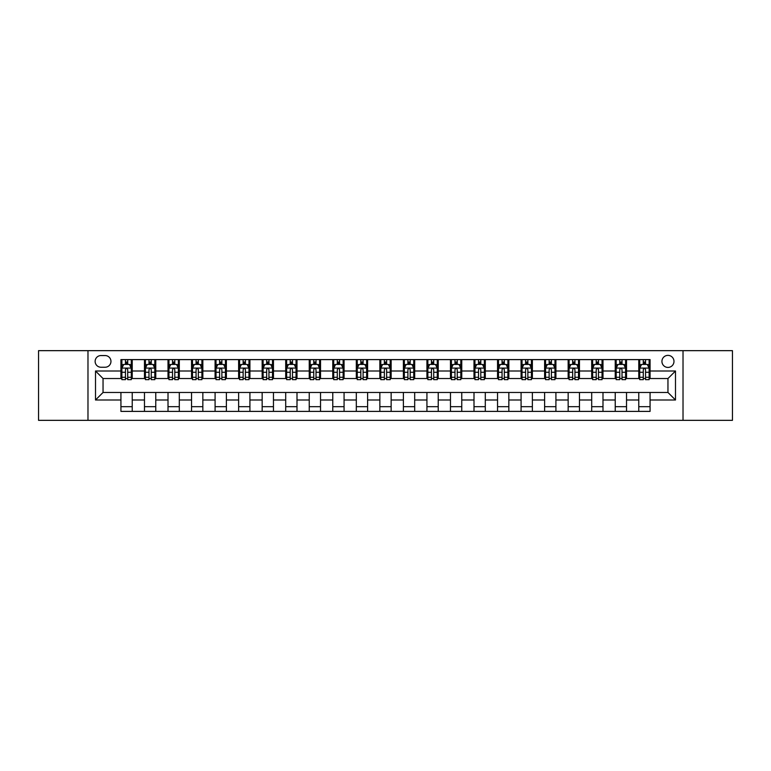 <?xml version="1.0" encoding="UTF-8"?>
<svg xmlns="http://www.w3.org/2000/svg" width="771" height="771" viewBox="0 0 771 771"><rect width="100%" height="100%" fill="white"/><g stroke="black" fill="none" stroke-linecap="round" stroke-linejoin="round"><path stroke-width="1.16" d="M667.956 355.373A6.023 6.023 0 0 0 661.932 361.397A6.023 6.023 0 0 0 667.956 367.42A6.023 6.023 0 0 0 673.979 361.397A6.023 6.023 0 0 0 667.956 355.373M683.019 420.34L732.45 420.34L732.45 350.66L683.019 350.66L683.019 420.34L87.981 420.34L87.981 350.66L38.55 350.66L38.55 420.34L87.981 420.34M100.972 367.237L105.116 367.237A5.84 5.84 0 0 0 110.957 361.397A5.84 5.84 0 0 0 105.116 355.556L100.972 355.556A5.84 5.84 0 0 0 95.132 361.397A5.84 5.84 0 0 0 100.972 367.237M683.019 350.66L87.981 350.66M120.931 399.995L95.508 399.995L95.508 371.005L120.931 371.005L120.931 378.532L103.044 378.532L103.044 392.468L120.931 392.468L120.931 411.396L650.069 411.396L650.069 392.468L667.956 392.468L667.956 378.532L650.069 378.532L650.069 371.005L675.492 371.005L675.492 399.995L650.069 399.995M650.069 371.005L650.069 359.604L120.931 359.604L120.931 371.005M638.773 359.604L638.773 378.532L639.708 378.532M643.284 378.532L645.549 378.532M649.124 378.532L650.069 378.532M638.773 378.532L625.589 378.532M615.229 359.604L615.229 378.532L616.174 378.532M619.749 378.532L622.014 378.532M615.229 378.532L602.045 378.532M591.694 359.604L591.694 378.532L592.639 378.532M596.214 378.532L598.469 378.532M591.694 378.532L578.51 378.532M568.16 359.604L568.16 378.532L569.094 378.532M572.67 378.532L574.935 378.532M568.16 378.532L554.975 378.532M544.615 359.604L544.615 378.532L545.56 378.532M549.135 378.532L551.4 378.532M544.615 378.532L531.431 378.532M521.08 359.604L521.08 378.532L522.025 378.532M525.6 378.532L527.856 378.532M521.08 378.532L507.896 378.532M497.546 359.604L497.546 378.532L498.48 378.532M502.056 378.532L504.321 378.532M497.546 378.532L484.361 378.532M474.001 359.604L474.001 378.532L474.946 378.532M478.521 378.532L480.786 378.532M474.001 378.532L460.817 378.532M450.466 359.604L450.466 378.532L451.411 378.532M454.986 378.532L457.242 378.532M450.466 378.532L437.282 378.532M426.932 359.604L426.932 378.532L427.866 378.532M431.442 378.532L433.707 378.532M426.932 378.532L413.748 378.532M403.387 359.604L403.387 378.532L404.332 378.532M407.907 378.532L410.172 378.532M403.387 378.532L390.203 378.532M379.852 359.604L379.852 378.532L380.797 378.532M384.372 378.532L386.628 378.532M379.852 378.532L366.668 378.532M356.318 359.604L356.318 378.532L357.252 378.532M360.828 378.532L363.093 378.532M356.318 378.532L343.134 378.532M332.773 359.604L332.773 378.532L333.718 378.532M337.293 378.532L339.558 378.532M332.773 378.532L319.589 378.532M309.238 359.604L309.238 378.532L310.183 378.532M313.758 378.532L316.014 378.532M309.238 378.532L296.054 378.532M285.704 359.604L285.704 378.532L286.639 378.532M290.214 378.532L292.479 378.532M285.704 378.532L272.52 378.532M262.159 359.604L262.159 378.532L263.104 378.532M266.679 378.532L268.944 378.532M262.159 378.532L248.975 378.532M238.624 359.604L238.624 378.532L239.569 378.532M243.144 378.532L245.4 378.532M238.624 378.532L225.44 378.532M215.09 359.604L215.09 378.532L216.025 378.532M219.6 378.532L221.865 378.532M215.09 378.532L201.906 378.532M191.545 359.604L191.545 378.532L192.49 378.532M196.065 378.532L198.33 378.532M191.545 378.532L178.361 378.532M168.011 359.604L168.011 378.532L168.955 378.532M172.531 378.532L174.786 378.532M168.011 378.532L154.826 378.532M144.476 359.604L144.476 378.532L145.411 378.532M148.986 378.532L151.251 378.532M144.476 378.532L131.292 378.532M120.931 378.532L121.876 378.532M125.451 378.532L127.716 378.532M120.931 392.468L132.226 392.468L132.226 411.396M650.069 392.468L132.226 392.468M132.226 359.604L132.226 378.532M120.931 364.317L121.876 364.317M125.451 364.317L127.716 364.317M131.292 364.317L132.226 364.317M120.931 406.683L132.226 406.683M144.476 392.468L144.476 411.396M155.771 359.604L155.771 378.532M144.476 364.317L145.411 364.317M148.986 364.317L151.251 364.317M154.826 364.317L155.771 364.317M155.771 392.468L155.771 411.396M144.476 406.683L155.771 406.683M168.011 392.468L168.011 411.396M179.306 392.468L179.306 411.396M168.011 406.683L179.306 406.683M179.306 359.604L179.306 378.532M168.011 364.317L168.955 364.317M172.531 364.317L174.786 364.317M178.361 364.317L179.306 364.317M191.545 392.468L191.545 411.396M202.84 392.468L202.84 411.396M191.545 406.683L202.84 406.683M202.84 359.604L202.84 378.532M191.545 364.317L192.49 364.317M196.065 364.317L198.33 364.317M201.906 364.317L202.84 364.317M215.09 392.468L215.09 411.396M226.385 392.468L226.385 411.396M215.09 406.683L226.385 406.683M226.385 359.604L226.385 378.532M215.09 364.317L216.025 364.317M219.6 364.317L221.865 364.317M225.44 364.317L226.385 364.317M238.624 392.468L238.624 411.396M249.92 392.468L249.92 411.396M238.624 406.683L249.92 406.683M249.92 359.604L249.92 378.532M238.624 364.317L239.569 364.317M243.144 364.317L245.4 364.317M248.975 364.317L249.92 364.317M262.159 392.468L262.159 411.396M273.454 392.468L273.454 411.396M262.159 406.683L273.454 406.683M273.454 359.604L273.454 378.532M262.159 364.317L263.104 364.317M266.679 364.317L268.944 364.317M272.52 364.317L273.454 364.317M285.704 392.468L285.704 411.396M296.999 392.468L296.999 411.396M285.704 406.683L296.999 406.683M296.999 359.604L296.999 378.532M285.704 364.317L286.639 364.317M290.214 364.317L292.479 364.317M296.054 364.317L296.999 364.317M309.238 392.468L309.238 411.396M320.534 392.468L320.534 411.396M309.238 406.683L320.534 406.683M320.534 359.604L320.534 378.532M309.238 364.317L310.183 364.317M313.758 364.317L316.014 364.317M319.589 364.317L320.534 364.317M332.773 392.468L332.773 411.396M344.068 392.468L344.068 411.396M332.773 406.683L344.068 406.683M344.068 359.604L344.068 378.532M332.773 364.317L333.718 364.317M337.293 364.317L339.558 364.317M343.134 364.317L344.068 364.317M356.318 392.468L356.318 411.396M367.613 392.468L367.613 411.396M356.318 406.683L367.613 406.683M367.613 359.604L367.613 378.532M356.318 364.317L357.252 364.317M360.828 364.317L363.093 364.317M366.668 364.317L367.613 364.317M379.852 392.468L379.852 411.396M391.148 392.468L391.148 411.396M379.852 406.683L391.148 406.683M391.148 359.604L391.148 378.532M379.852 364.317L380.797 364.317M384.372 364.317L386.628 364.317M390.203 364.317L391.148 364.317M403.387 392.468L403.387 411.396M414.682 392.468L414.682 411.396M403.387 406.683L414.682 406.683M414.682 359.604L414.682 378.532M403.387 364.317L404.332 364.317M407.907 364.317L410.172 364.317M413.748 364.317L414.682 364.317M426.932 392.468L426.932 411.396M438.227 392.468L438.227 411.396M426.932 406.683L438.227 406.683M438.227 359.604L438.227 378.532M426.932 364.317L427.866 364.317M431.442 364.317L433.707 364.317M437.282 364.317L438.227 364.317M450.466 392.468L450.466 411.396M461.762 392.468L461.762 411.396M450.466 406.683L461.762 406.683M461.762 359.604L461.762 378.532M450.466 364.317L451.411 364.317M454.986 364.317L457.242 364.317M460.817 364.317L461.762 364.317M474.001 392.468L474.001 411.396M485.296 392.468L485.296 411.396M474.001 406.683L485.296 406.683M485.296 359.604L485.296 378.532M474.001 364.317L474.946 364.317M478.521 364.317L480.786 364.317M484.361 364.317L485.296 364.317M497.546 392.468L497.546 411.396M508.841 392.468L508.841 411.396M497.546 406.683L508.841 406.683M508.841 359.604L508.841 378.532M497.546 364.317L498.48 364.317M502.056 364.317L504.321 364.317M507.896 364.317L508.841 364.317M521.08 392.468L521.08 411.396M532.375 392.468L532.375 411.396M521.08 406.683L532.375 406.683M532.375 359.604L532.375 378.532M521.08 364.317L522.025 364.317M525.6 364.317L527.856 364.317M531.431 364.317L532.375 364.317M544.615 392.468L544.615 411.396M555.91 392.468L555.91 411.396M544.615 406.683L555.91 406.683M555.91 359.604L555.91 378.532M544.615 364.317L545.56 364.317M549.135 364.317L551.4 364.317M554.975 364.317L555.91 364.317M568.16 392.468L568.16 411.396M579.455 392.468L579.455 411.396M568.16 406.683L579.455 406.683M579.455 359.604L579.455 378.532M568.16 364.317L569.094 364.317M572.67 364.317L574.935 364.317M578.51 364.317L579.455 364.317M591.694 392.468L591.694 411.396M602.989 392.468L602.989 411.396M591.694 406.683L602.989 406.683M602.989 359.604L602.989 378.532M591.694 364.317L592.639 364.317M596.214 364.317L598.469 364.317M602.045 364.317L602.989 364.317M615.229 392.468L615.229 411.396M626.524 392.468L626.524 411.396M615.229 406.683L626.524 406.683M626.524 359.604L626.524 378.532M615.229 364.317L616.174 364.317M619.749 364.317L622.014 364.317M625.589 364.317L626.524 364.317M638.773 392.468L638.773 411.396M638.773 406.683L650.069 406.683M638.773 364.317L639.708 364.317M643.284 364.317L645.549 364.317M649.124 364.317L650.069 364.317M103.044 378.532L95.508 371.005M103.044 392.468L95.508 399.995M675.492 371.005L667.956 378.532M675.492 399.995L667.956 392.468M127.716 362.052L125.451 362.052M131.292 377.298L127.716 377.298L127.716 379.66L131.292 379.66L131.292 368.172L129.403 364.413L123.755 364.413L121.876 368.172L121.876 379.66L125.451 379.66L125.451 377.298L121.876 377.298M121.876 368.172L121.876 359.604M131.292 368.172L131.292 359.604M125.451 364.413L125.451 359.604M127.716 359.604L127.716 364.413M127.716 377.298L127.716 369.588C126.964 368.133 126.203 368.133 125.451 369.588L125.451 377.298M151.251 362.052L148.986 362.052M154.826 377.298L151.251 377.298L151.251 379.66L154.826 379.66L154.826 368.172L152.947 364.413L147.3 364.413L145.411 368.172L145.411 379.66L148.986 379.66L148.986 377.298L145.411 377.298M145.411 368.172L145.411 359.604M154.826 368.172L154.826 359.604M148.986 364.413L148.986 359.604M151.251 359.604L151.251 364.413M151.251 377.298L151.251 369.588C150.499 368.133 149.747 368.133 148.986 369.588L148.986 377.298M174.786 362.052L172.531 362.052M178.361 377.298L174.786 377.298L174.786 379.66L178.361 379.66L178.361 368.172L176.482 364.413L170.834 364.413L168.955 368.172L168.955 379.66L172.531 379.66L172.531 377.298L168.955 377.298M168.955 368.172L168.955 359.604M178.361 368.172L178.361 359.604M172.531 364.413L172.531 359.604M174.786 359.604L174.786 364.413M174.786 377.298L174.786 369.588C174.034 368.133 173.282 368.133 172.531 369.588L172.531 377.298M198.33 362.052L196.065 362.052M201.906 377.298L198.33 377.298L198.33 379.66L201.906 379.66L201.906 368.172L200.017 364.413L194.369 364.413L192.49 368.172L192.49 379.66L196.065 379.66L196.065 377.298L192.49 377.298M192.49 368.172L192.49 359.604M201.906 368.172L201.906 359.604M196.065 364.413L196.065 359.604M198.33 359.604L198.33 364.413M198.33 377.298L198.33 369.588C197.578 368.133 196.817 368.133 196.065 369.588L196.065 377.298M221.865 362.052L219.6 362.052M225.44 377.298L221.865 377.298L221.865 379.66L225.44 379.66L225.44 368.172L223.561 364.413L217.914 364.413L216.025 368.172L216.025 379.66L219.6 379.66L219.6 377.298L216.025 377.298M216.025 368.172L216.025 359.604M225.44 368.172L225.44 359.604M219.6 364.413L219.6 359.604M221.865 359.604L221.865 364.413M221.865 377.298L221.865 369.588C221.113 368.133 220.361 368.133 219.6 369.588L219.6 377.298M245.4 362.052L243.144 362.052M248.975 377.298L245.4 377.298L245.4 379.66L248.975 379.66L248.975 368.172L247.096 364.413L241.448 364.413L239.569 368.172L239.569 379.66L243.144 379.66L243.144 377.298L239.569 377.298M239.569 368.172L239.569 359.604M248.975 368.172L248.975 359.604M243.144 364.413L243.144 359.604M245.4 359.604L245.4 364.413M245.4 377.298L245.4 369.588C244.648 368.133 243.896 368.133 243.144 369.588L243.144 377.298M268.944 362.052L266.679 362.052M272.52 377.298L268.944 377.298L268.944 379.66L272.52 379.66L272.52 368.172L270.631 364.413L264.983 364.413L263.104 368.172L263.104 379.66L266.679 379.66L266.679 377.298L263.104 377.298M263.104 368.172L263.104 359.604M272.52 368.172L272.52 359.604M266.679 364.413L266.679 359.604M268.944 359.604L268.944 364.413M268.944 377.298L268.944 369.588C268.192 368.133 267.431 368.133 266.679 369.588L266.679 377.298M292.479 362.052L290.214 362.052M296.054 377.298L292.479 377.298L292.479 379.66L296.054 379.66L296.054 368.172L294.175 364.413L288.527 364.413L286.639 368.172L286.639 379.66L290.214 379.66L290.214 377.298L286.639 377.298M286.639 368.172L286.639 359.604M296.054 368.172L296.054 359.604M290.214 364.413L290.214 359.604M292.479 359.604L292.479 364.413M292.479 377.298L292.479 369.588C291.727 368.133 290.975 368.133 290.214 369.588L290.214 377.298M316.014 362.052L313.758 362.052M319.589 377.298L316.014 377.298L316.014 379.66L319.589 379.66L319.589 368.172L317.71 364.413L312.062 364.413L310.183 368.172L310.183 379.66L313.758 379.66L313.758 377.298L310.183 377.298M310.183 368.172L310.183 359.604M319.589 368.172L319.589 359.604M313.758 364.413L313.758 359.604M316.014 359.604L316.014 364.413M316.014 377.298L316.014 369.588C315.262 368.133 314.51 368.133 313.758 369.588L313.758 377.298M339.558 362.052L337.293 362.052M343.134 377.298L339.558 377.298L339.558 379.66L343.134 379.66L343.134 368.172L341.245 364.413L335.597 364.413L333.718 368.172L333.718 379.66L337.293 379.66L337.293 377.298L333.718 377.298M333.718 368.172L333.718 359.604M343.134 368.172L343.134 359.604M337.293 364.413L337.293 359.604M339.558 359.604L339.558 364.413M339.558 377.298L339.558 369.588C338.806 368.133 338.045 368.133 337.293 369.588L337.293 377.298M363.093 362.052L360.828 362.052M366.668 377.298L363.093 377.298L363.093 379.66L366.668 379.66L366.668 368.172L364.789 364.413L359.141 364.413L357.252 368.172L357.252 379.66L360.828 379.66L360.828 377.298L357.252 377.298M357.252 368.172L357.252 359.604M366.668 368.172L366.668 359.604M360.828 364.413L360.828 359.604M363.093 359.604L363.093 364.413M363.093 377.298L363.093 369.588C362.341 368.133 361.589 368.133 360.828 369.588L360.828 377.298M386.628 362.052L384.372 362.052M390.203 377.298L386.628 377.298L386.628 379.66L390.203 379.66L390.203 368.172L388.324 364.413L382.676 364.413L380.797 368.172L380.797 379.66L384.372 379.66L384.372 377.298L380.797 377.298M380.797 368.172L380.797 359.604M390.203 368.172L390.203 359.604M384.372 364.413L384.372 359.604M386.628 359.604L386.628 364.413M386.628 377.298L386.628 369.588C385.876 368.133 385.124 368.133 384.372 369.588L384.372 377.298M410.172 362.052L407.907 362.052M413.748 377.298L410.172 377.298L410.172 379.66L413.748 379.66L413.748 368.172L411.859 364.413L406.211 364.413L404.332 368.172L404.332 379.66L407.907 379.66L407.907 377.298L404.332 377.298M404.332 368.172L404.332 359.604M413.748 368.172L413.748 359.604M407.907 364.413L407.907 359.604M410.172 359.604L410.172 364.413M410.172 377.298L410.172 369.588C409.42 368.133 408.659 368.133 407.907 369.588L407.907 377.298M433.707 362.052L431.442 362.052M437.282 377.298L433.707 377.298L433.707 379.66L437.282 379.66L437.282 368.172L435.403 364.413L429.755 364.413L427.866 368.172L427.866 379.66L431.442 379.66L431.442 377.298L427.866 377.298M427.866 368.172L427.866 359.604M437.282 368.172L437.282 359.604M431.442 364.413L431.442 359.604M433.707 359.604L433.707 364.413M433.707 377.298L433.707 369.588C432.955 368.133 432.203 368.133 431.442 369.588L431.442 377.298M457.242 362.052L454.986 362.052M460.817 377.298L457.242 377.298L457.242 379.66L460.817 379.66L460.817 368.172L458.938 364.413L453.29 364.413L451.411 368.172L451.411 379.66L454.986 379.66L454.986 377.298L451.411 377.298M451.411 368.172L451.411 359.604M460.817 368.172L460.817 359.604M454.986 364.413L454.986 359.604M457.242 359.604L457.242 364.413M457.242 377.298L457.242 369.588C456.49 368.133 455.738 368.133 454.986 369.588L454.986 377.298M480.786 362.052L478.521 362.052M484.361 377.298L480.786 377.298L480.786 379.66L484.361 379.66L484.361 368.172L482.473 364.413L476.825 364.413L474.946 368.172L474.946 379.66L478.521 379.66L478.521 377.298L474.946 377.298M474.946 368.172L474.946 359.604M484.361 368.172L484.361 359.604M478.521 364.413L478.521 359.604M480.786 359.604L480.786 364.413M480.786 377.298L480.786 369.588C480.034 368.133 479.273 368.133 478.521 369.588L478.521 377.298M504.321 362.052L502.056 362.052M507.896 377.298L504.321 377.298L504.321 379.66L507.896 379.66L507.896 368.172L506.017 364.413L500.369 364.413L498.48 368.172L498.48 379.66L502.056 379.66L502.056 377.298L498.48 377.298M498.48 368.172L498.48 359.604M507.896 368.172L507.896 359.604M502.056 364.413L502.056 359.604M504.321 359.604L504.321 364.413M504.321 377.298L504.321 369.588C503.569 368.133 502.817 368.133 502.056 369.588L502.056 377.298M527.856 362.052L525.6 362.052M531.431 377.298L527.856 377.298L527.856 379.66L531.431 379.66L531.431 368.172L529.552 364.413L523.904 364.413L522.025 368.172L522.025 379.66L525.6 379.66L525.6 377.298L522.025 377.298M522.025 368.172L522.025 359.604M531.431 368.172L531.431 359.604M525.6 364.413L525.6 359.604M527.856 359.604L527.856 364.413M527.856 377.298L527.856 369.588C527.104 368.133 526.352 368.133 525.6 369.588L525.6 377.298M551.4 362.052L549.135 362.052M554.975 377.298L551.4 377.298L551.4 379.66L554.975 379.66L554.975 368.172L553.086 364.413L547.439 364.413L545.56 368.172L545.56 379.66L549.135 379.66L549.135 377.298L545.56 377.298M545.56 368.172L545.56 359.604M554.975 368.172L554.975 359.604M549.135 364.413L549.135 359.604M551.4 359.604L551.4 364.413M551.4 377.298L551.4 369.588C550.648 368.133 549.887 368.133 549.135 369.588L549.135 377.298M574.935 362.052L572.67 362.052M578.51 377.298L574.935 377.298L574.935 379.66L578.51 379.66L578.51 368.172L576.631 364.413L570.983 364.413L569.094 368.172L569.094 379.66L572.67 379.66L572.67 377.298L569.094 377.298M569.094 368.172L569.094 359.604M578.51 368.172L578.51 359.604M572.67 364.413L572.67 359.604M574.935 359.604L574.935 364.413M574.935 377.298L574.935 369.588C574.183 368.133 573.431 368.133 572.67 369.588L572.67 377.298M598.469 362.052L596.214 362.052M602.045 377.298L598.469 377.298L598.469 379.66L602.045 379.66L602.045 368.172L600.166 364.413L594.518 364.413L592.639 368.172L592.639 379.66L596.214 379.66L596.214 377.298L592.639 377.298M592.639 368.172L592.639 359.604M602.045 368.172L602.045 359.604M596.214 364.413L596.214 359.604M598.469 359.604L598.469 364.413M598.469 377.298L598.469 369.588C597.718 368.133 596.966 368.133 596.214 369.588L596.214 377.298M622.014 362.052L619.749 362.052M625.589 377.298L622.014 377.298L622.014 379.66L625.589 379.66L625.589 368.172L623.7 364.413L618.053 364.413L616.174 368.172L616.174 379.66L619.749 379.66L619.749 377.298L616.174 377.298M616.174 368.172L616.174 359.604M625.589 368.172L625.589 359.604M619.749 364.413L619.749 359.604M622.014 359.604L622.014 364.413M622.014 377.298L622.014 369.588C621.262 368.133 620.501 368.133 619.749 369.588L619.749 377.298M645.549 362.052L643.284 362.052M649.124 377.298L645.549 377.298L645.549 379.66L649.124 379.66L649.124 368.172L647.245 364.413L641.597 364.413L639.708 368.172L639.708 379.66L643.284 379.66L643.284 377.298L639.708 377.298M639.708 368.172L639.708 359.604M649.124 368.172L649.124 359.604M643.284 364.413L643.284 359.604M645.549 359.604L645.549 364.413M645.549 377.298L645.549 369.588C644.797 368.133 644.045 368.133 643.284 369.588L643.284 377.298M144.476 399.995L132.226 399.995M144.476 371.005L132.226 371.005M168.011 371.005L155.771 371.005M168.011 399.995L155.771 399.995M191.545 371.005L179.306 371.005M191.545 399.995L179.306 399.995M215.09 371.005L202.84 371.005M215.09 399.995L202.84 399.995M238.624 371.005L226.385 371.005M238.624 399.995L226.385 399.995M262.159 371.005L249.92 371.005M262.159 399.995L249.92 399.995M285.704 371.005L273.454 371.005M285.704 399.995L273.454 399.995M309.238 371.005L296.999 371.005M309.238 399.995L296.999 399.995M332.773 371.005L320.534 371.005M332.773 399.995L320.534 399.995M356.318 371.005L344.068 371.005M356.318 399.995L344.068 399.995M379.852 371.005L367.613 371.005M379.852 399.995L367.613 399.995M403.387 371.005L391.148 371.005M403.387 399.995L391.148 399.995M426.932 371.005L414.682 371.005M426.932 399.995L414.682 399.995M450.466 371.005L438.227 371.005M450.466 399.995L438.227 399.995M474.001 371.005L461.762 371.005M474.001 399.995L461.762 399.995M497.546 371.005L485.296 371.005M497.546 399.995L485.296 399.995M521.08 371.005L508.841 371.005M521.08 399.995L508.841 399.995M544.615 371.005L532.375 371.005M544.615 399.995L532.375 399.995M568.16 371.005L555.91 371.005M568.16 399.995L555.91 399.995M591.694 371.005L579.455 371.005M591.694 399.995L579.455 399.995M615.229 371.005L602.989 371.005M615.229 399.995L602.989 399.995M638.773 371.005L626.524 371.005M638.773 399.995L626.524 399.995M131.243 368.085L121.924 368.085M121.876 364.635L123.649 364.635M129.518 364.635L131.292 364.635M125.451 372.258L121.876 372.258M131.292 372.258L127.716 372.258M127.716 363.257L125.451 363.257M154.778 368.085L145.459 368.085M145.411 364.635L147.184 364.635M153.053 364.635L154.826 364.635M148.986 372.258L145.411 372.258M154.826 372.258L151.251 372.258M151.251 363.257L148.986 363.257M178.323 368.085L168.994 368.085M168.955 364.635L170.719 364.635M176.598 364.635L178.361 364.635M172.531 372.258L168.955 372.258M178.361 372.258L174.786 372.258M174.786 363.257L172.531 363.257M201.857 368.085L192.538 368.085M192.49 364.635L194.263 364.635M200.132 364.635L201.906 364.635M196.065 372.258L192.49 372.258M201.906 372.258L198.33 372.258M198.33 363.257L196.065 363.257M225.392 368.085L216.073 368.085M216.025 364.635L217.798 364.635M223.667 364.635L225.44 364.635M219.6 372.258L216.025 372.258M225.44 372.258L221.865 372.258M221.865 363.257L219.6 363.257M248.937 368.085L239.608 368.085M239.569 364.635L241.333 364.635M247.212 364.635L248.975 364.635M243.144 372.258L239.569 372.258M248.975 372.258L245.4 372.258M245.4 363.257L243.144 363.257M272.471 368.085L263.152 368.085M263.104 364.635L264.877 364.635M270.746 364.635L272.52 364.635M266.679 372.258L263.104 372.258M272.52 372.258L268.944 372.258M268.944 363.257L266.679 363.257M296.006 368.085L286.687 368.085M286.639 364.635L288.412 364.635M294.281 364.635L296.054 364.635M290.214 372.258L286.639 372.258M296.054 372.258L292.479 372.258M292.479 363.257L290.214 363.257M319.551 368.085L310.221 368.085M310.183 364.635L311.947 364.635M317.825 364.635L319.589 364.635M313.758 372.258L310.183 372.258M319.589 372.258L316.014 372.258M316.014 363.257L313.758 363.257M343.085 368.085L333.766 368.085M333.718 364.635L335.491 364.635M341.36 364.635L343.134 364.635M337.293 372.258L333.718 372.258M343.134 372.258L339.558 372.258M339.558 363.257L337.293 363.257M366.62 368.085L357.301 368.085M357.252 364.635L359.026 364.635M364.895 364.635L366.668 364.635M360.828 372.258L357.252 372.258M366.668 372.258L363.093 372.258M363.093 363.257L360.828 363.257M390.165 368.085L380.835 368.085M380.797 364.635L382.561 364.635M388.439 364.635L390.203 364.635M384.372 372.258L380.797 372.258M390.203 372.258L386.628 372.258M386.628 363.257L384.372 363.257M413.699 368.085L404.38 368.085M404.332 364.635L406.105 364.635M411.974 364.635L413.748 364.635M407.907 372.258L404.332 372.258M413.748 372.258L410.172 372.258M410.172 363.257L407.907 363.257M437.234 368.085L427.915 368.085M427.866 364.635L429.64 364.635M435.509 364.635L437.282 364.635M431.442 372.258L427.866 372.258M437.282 372.258L433.707 372.258M433.707 363.257L431.442 363.257M460.779 368.085L451.449 368.085M451.411 364.635L453.175 364.635M459.053 364.635L460.817 364.635M454.986 372.258L451.411 372.258M460.817 372.258L457.242 372.258M457.242 363.257L454.986 363.257M484.313 368.085L474.994 368.085M474.946 364.635L476.719 364.635M482.588 364.635L484.361 364.635M478.521 372.258L474.946 372.258M484.361 372.258L480.786 372.258M480.786 363.257L478.521 363.257M507.848 368.085L498.529 368.085M498.48 364.635L500.254 364.635M506.123 364.635L507.896 364.635M502.056 372.258L498.48 372.258M507.896 372.258L504.321 372.258M504.321 363.257L502.056 363.257M531.392 368.085L522.063 368.085M522.025 364.635L523.788 364.635M529.667 364.635L531.431 364.635M525.6 372.258L522.025 372.258M531.431 372.258L527.856 372.258M527.856 363.257L525.6 363.257M554.927 368.085L545.608 368.085M545.56 364.635L547.333 364.635M553.202 364.635L554.975 364.635M549.135 372.258L545.56 372.258M554.975 372.258L551.4 372.258M551.4 363.257L549.135 363.257M578.462 368.085L569.143 368.085M569.094 364.635L570.868 364.635M576.737 364.635L578.51 364.635M572.67 372.258L569.094 372.258M578.51 372.258L574.935 372.258M574.935 363.257L572.67 363.257M602.006 368.085L592.677 368.085M592.639 364.635L594.402 364.635M600.281 364.635L602.045 364.635M596.214 372.258L592.639 372.258M602.045 372.258L598.469 372.258M598.469 363.257L596.214 363.257M625.541 368.085L616.222 368.085M616.174 364.635L617.947 364.635M623.816 364.635L625.589 364.635M619.749 372.258L616.174 372.258M625.589 372.258L622.014 372.258M622.014 363.257L619.749 363.257M649.076 368.085L639.757 368.085M639.708 364.635L641.482 364.635M647.351 364.635L649.124 364.635M643.284 372.258L639.708 372.258M649.124 372.258L645.549 372.258M645.549 363.257L643.284 363.257"/></g></svg>
